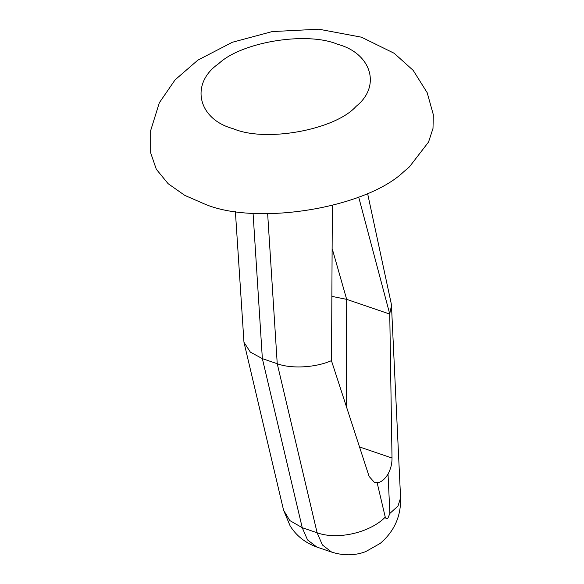 <?xml version="1.0" encoding="UTF-8"?>
<svg xmlns="http://www.w3.org/2000/svg" width="584" height="584" viewBox="0 0 584 584"><rect width="100%" height="100%" fill="white"/><g stroke="black" fill="none" stroke-linecap="round" stroke-linejoin="round"><path stroke-width="0.88" d="M204.648 204.035L184.799 195.392L168.119 183.683L156.308 169.258L150.679 152.898L150.687 130.531L159.308 102.791L175.083 79.862L197.845 60.145L232.33 42.274L272.173 31.587L318.806 29.2L361.452 37.186L394.193 53.283L413.187 70.379L427.189 92.695L433.321 114.683L432.999 128.422L428.532 142.065L409.406 166.885L403.588 171.878C365.358 208.335 255.953 226.023 204.648 204.035M332.354 205.524L331.515 360.897L369.117 476.442L374.475 482.479L377.162 482.815L385.257 517.132C385.747 518.636 386.644 518.942 387.951 518.059L389.886 513.409L388.024 474.077C390.769 468.989 392.098 463.645 392.01 458.031L389.754 314.068L346.67 299.366L346.487 406.201M332.223 296.438L346.67 299.366L332.406 249.375M377.162 482.815C381.111 482.304 384.725 479.391 388.024 474.077M358.685 197.049L389.754 314.068M235.374 211.335L243.966 342.261L250.368 352.13L262.362 358.642L277.239 363.715L267.647 213.693M367.562 193.348L391.178 303.351L391.484 305.731L389.711 313.82M331.544 360.598C315.798 367.635 291.277 369.051 277.239 363.715L317.119 532.776C337.362 540.229 370.066 532.717 385.257 517.132M356.058 106.397C335.442 129.699 265.815 142.788 233.198 128.692C197.735 119.267 189.734 83.519 218.657 63.692C241.382 42.07 306.104 31.28 337.18 44.107L338.026 44.391C371.19 53.385 381.615 86.103 356.058 106.397M253.062 213.204L262.362 358.642L302.242 527.695L307.52 539.893L316.762 547.018C305.176 542.791 296.3 535.747 290.131 525.892L283.576 510.197L289.803 520.563L302.242 527.695L317.119 532.776L322.397 544.967L331.639 552.092C343.414 555.829 354.729 555.691 365.584 551.683L380.25 543.383C394.331 531.316 401.106 516.146 400.587 497.867L398.003 506.014L389.886 513.409M359.715 447.008L392.01 458.031M283.576 510.197L243.966 342.261M331.639 552.092L316.762 547.018M391.484 305.731L400.587 497.867"/></g></svg>
